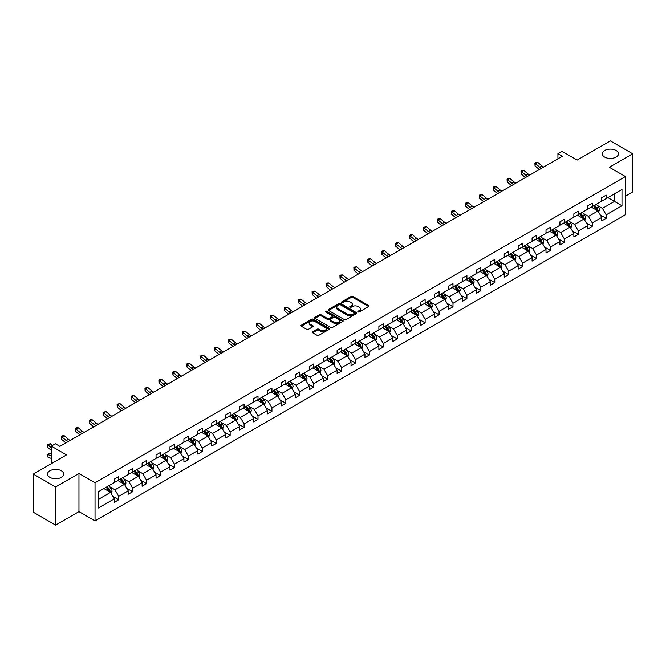 <?xml version="1.0" encoding="UTF-8"?>
<svg xmlns="http://www.w3.org/2000/svg" width="666" height="666" viewBox="0 0 666 666"><rect width="100%" height="100%" fill="white"/><g stroke="black" fill="none" stroke-linecap="round" stroke-linejoin="round"><path stroke-width="1" d="M61.33 470.77A8.084 4.662 0 0 0 52.531 469.763A8.084 4.662 0 0 0 47.536 474.075A8.084 4.662 0 0 0 49.908 477.372A8.084 4.662 0 0 0 58.708 478.379A8.084 4.662 0 0 0 63.703 474.075A8.084 4.662 0 0 0 61.33 470.77M616.092 150.483A8.084 4.662 0 0 0 607.292 149.475A8.084 4.662 0 0 0 602.297 153.788A8.084 4.662 0 0 0 604.67 157.084A8.084 4.662 0 0 0 613.469 158.092A8.084 4.662 0 0 0 618.464 153.788A8.084 4.662 0 0 0 616.092 150.483M358.108 311.929A0.866 0.499 0 0 0 359.34 311.929L368.648 306.56A1.24 0.716 0 0 0 369.014 306.052A1.24 0.716 0 0 0 368.648 305.544L352.872 296.437A1.24 0.716 0 0 0 351.124 296.437L341.816 301.815A0.866 0.499 0 0 0 343.04 302.522L344.247 301.831A3.963 2.289 0 0 1 349.85 301.831L351.165 302.589A3.963 2.289 0 0 1 352.331 304.204A3.963 2.289 0 0 1 351.165 305.827L349.958 306.518A0.866 0.499 0 0 0 351.19 307.226L352.397 306.535A3.963 2.289 0 0 1 358 306.535L359.315 307.292A3.963 2.289 0 0 1 360.481 308.907A3.963 2.289 0 0 1 359.315 310.531L358.108 311.222A0.866 0.499 0 0 0 358.108 311.929L358.108 311.222M625.424 196.129L632.7 191.925L632.7 153.788L610.381 140.901L577.172 160.073L561.996 151.307L557.933 153.655L557.933 158.808M55.619 525.099L78.963 511.621L78.963 473.484L55.619 486.963L55.619 525.099L33.3 512.212L33.3 474.075L66.508 454.903L51.332 446.137L51.332 463.661M55.619 486.963L33.3 474.075M312.654 331.751A1.24 0.716 0 0 0 312.287 332.259A1.24 0.716 0 0 0 312.654 332.767L317.083 335.323A1.24 0.716 0 0 0 318.831 335.323L329.171 329.354A1.24 0.716 0 0 0 329.537 328.846A1.24 0.716 0 0 0 329.171 328.338L313.395 319.23A1.24 0.716 0 0 0 311.646 319.23L301.307 325.199A1.24 0.716 0 0 0 300.94 325.707A1.24 0.716 0 0 0 301.307 326.215L306.651 329.304A1.24 0.716 0 0 0 308.4 329.304L312.829 326.748A1.24 0.716 0 0 0 313.195 326.24A1.24 0.716 0 0 0 312.829 325.732L310.181 324.2A3.313 1.915 0 0 1 309.207 322.852A3.313 1.915 0 0 1 311.255 321.079A3.313 1.915 0 0 1 314.868 321.495L325.249 327.489A3.313 1.915 0 0 1 326.223 328.846A3.313 1.915 0 0 1 324.175 330.611A3.313 1.915 0 0 1 320.562 330.194L318.831 329.195A1.24 0.716 0 0 0 317.083 329.195L312.654 331.751L312.654 332.767M51.332 446.137L55.395 443.789L59.857 446.37L562.395 156.235L557.933 153.655M78.963 473.484L95.038 482.758L625.424 176.54L625.424 214.685L95.038 520.904L95.038 482.758M632.7 153.788L609.357 167.266L625.424 176.54M344.33 319.588A1.24 0.716 0 0 0 346.087 319.588L356.427 313.619A1.24 0.716 0 0 0 356.785 313.112A1.24 0.716 0 0 0 356.427 312.604L340.651 303.496A1.24 0.716 0 0 0 338.902 303.496L328.554 309.465A1.24 0.716 0 0 0 328.196 309.973A1.24 0.716 0 0 0 328.554 310.481L344.33 319.588M325.882 312.121A0.866 0.499 0 0 1 326.765 312.246L326.765 311.213L342.799 320.471A1.24 0.716 0 0 1 343.165 320.979A1.24 0.716 0 0 1 342.799 321.487L332.459 327.456A1.24 0.716 0 0 1 330.702 327.456L314.935 318.348L319.355 315.809L319.355 314.777L314.935 317.332A1.24 0.716 0 0 0 314.568 317.84A1.24 0.716 0 0 0 314.935 318.348L314.935 317.332M319.355 315.809A1.24 0.716 0 0 1 321.112 315.809L321.112 314.777A1.24 0.716 0 0 0 319.355 314.777M321.112 314.777L327.505 318.473A1.24 0.716 0 0 0 329.262 318.473L332.192 316.775A1.24 0.716 0 0 0 332.559 316.275A1.24 0.716 0 0 0 332.192 315.767L325.532 311.921A0.866 0.499 0 0 1 326.765 311.213M98.468 491.699L114.277 482.575L114.277 479.12L118.739 476.548L118.739 480.003L128.197 474.533L128.197 471.087L132.667 468.506L132.667 471.961L142.124 466.5L142.124 463.045L146.595 460.464L146.595 463.919L156.052 458.458L156.052 455.003L160.523 452.422L160.523 455.877L169.98 450.416L169.98 446.961L174.442 444.388L174.442 447.835L183.908 442.374L183.908 438.919L188.37 436.347L188.37 439.793L197.835 434.332L197.835 430.877L202.298 428.305L202.298 431.759L211.763 426.29L211.763 422.843L216.225 420.263L216.225 423.718L225.691 418.256L225.691 414.801L230.153 412.221L230.153 415.676L239.618 410.214L239.618 406.76L244.081 404.179L244.081 407.634L253.546 402.172L253.546 398.718L258.008 396.137L258.008 399.592L267.474 394.13L267.474 390.676L271.936 388.103L271.936 391.55L281.402 386.089L281.402 382.634L285.864 380.061L285.864 383.516L295.329 378.047L295.329 374.592L299.792 372.019L299.792 375.474L309.249 370.005L309.249 366.558L313.719 363.977L313.719 367.432L323.176 361.971L323.176 358.516L327.647 355.935L327.647 359.39L337.104 353.929L337.104 350.474L341.566 347.893L341.566 351.348L351.032 345.887L351.032 342.432L355.494 339.851L355.494 343.306L364.96 337.845L364.96 334.39L369.422 331.818L369.422 335.264L378.887 329.803L378.887 326.348L383.35 323.776L383.35 327.231L392.815 321.761L392.815 318.306L397.277 315.734L397.277 319.189L406.743 313.719L406.743 310.273L411.205 307.692L411.205 311.147L420.671 305.686L420.671 302.231L425.133 299.65L425.133 303.105L434.598 297.644L434.598 294.189L439.06 291.608L439.06 295.063L448.526 289.602L448.526 286.147L452.988 283.566L452.988 287.021L462.454 281.56L462.454 278.105L466.916 275.533L466.916 278.979L476.381 273.518L476.381 270.063L480.844 267.491L480.844 270.945L490.301 265.476L490.301 262.021L494.771 259.449L494.771 262.904L504.229 257.434L504.229 253.987L508.699 251.407L508.699 254.862L518.156 249.4L518.156 245.945L522.619 243.365L522.619 246.82L532.084 241.358L532.084 237.904L536.546 235.323L536.546 238.778L546.012 233.316L546.012 229.862L550.474 227.281L550.474 230.736L559.94 225.275L559.94 221.82L564.402 219.247L564.402 222.694L573.867 217.233L573.867 213.778L578.329 211.205L578.329 214.66L587.795 209.191L587.795 205.744L592.257 203.163L592.257 206.618L601.723 201.149L601.723 197.702L606.185 195.121L606.185 198.576L621.986 189.452L621.986 205.744L606.185 214.86L606.185 218.315L601.723 220.896L601.723 217.441L592.257 222.902L592.257 226.357L587.795 228.938L587.795 225.483L578.329 230.944L578.329 234.399L573.867 236.979L573.867 233.525L564.402 238.986L564.402 242.441L559.94 245.013L559.94 241.567L550.474 247.028L550.474 250.483L546.012 253.055L546.012 249.6L536.546 255.07L536.546 258.516L532.084 261.097L532.084 257.642L522.619 263.112L522.619 266.558L518.156 269.139L518.156 265.684L508.699 271.145L508.699 274.6L504.229 277.181L504.229 273.726L494.771 279.187L494.771 282.642L490.301 285.223L490.301 281.768L480.844 287.229L480.844 290.684L476.381 293.256L476.381 289.81L466.916 295.271L466.916 298.726L462.454 301.298L462.454 297.852L452.988 303.313L452.988 306.768L448.526 309.34L448.526 305.885L439.06 311.355L439.06 314.802L434.598 317.382L434.598 313.927L425.133 319.389L425.133 322.844L420.671 325.424L420.671 321.969L411.205 327.431L411.205 330.885L406.743 333.466L406.743 330.011L397.277 335.473L397.277 338.927L392.815 341.508L392.815 338.053L383.35 343.514L383.35 346.969L378.887 349.542L378.887 346.095L369.422 351.556L369.422 355.011L364.96 357.584L364.96 354.129L355.494 359.598L355.494 363.053L351.032 365.626L351.032 362.171L341.566 367.64L341.566 371.087L337.104 373.668L337.104 370.213L327.647 375.674L327.647 379.129L323.176 381.71L323.176 378.255L313.719 383.716L313.719 387.171L309.249 389.752L309.249 386.297L299.792 391.758L299.792 395.213L295.329 397.793L295.329 394.339L285.864 399.8L285.864 403.255L281.402 405.827L281.402 402.381L271.936 407.842L271.936 411.297L267.474 413.869L267.474 410.414L258.008 415.884L258.008 419.339L253.546 421.911L253.546 418.456L244.081 423.926L244.081 427.372L239.618 429.953L239.618 426.498L230.153 431.959L230.153 435.414L225.691 437.995L225.691 434.54L216.225 440.001L216.225 443.456L211.763 446.037L211.763 442.582L202.298 448.043L202.298 451.498L197.835 454.079L197.835 450.624L188.37 456.085L188.37 459.54L183.908 462.112L183.908 458.666L174.442 464.127L174.442 467.582L169.98 470.154L169.98 466.7L160.523 472.169L160.523 475.624L156.052 478.196L156.052 474.741L146.595 480.211L146.595 483.658L142.124 486.238L142.124 482.783L132.667 488.245L132.667 491.699L128.197 494.28L128.197 490.825L118.739 496.287L118.739 499.741L114.277 502.322L114.277 498.867L98.468 507.992L98.468 491.699M117.84 480.519L124.45 484.332L114.985 489.793L109.823 486.813M114.985 489.793L118.739 496.287M124.45 484.332L128.197 490.825M114.277 481.751L114.985 482.167L118.739 480.003M131.768 472.477L138.378 476.29L128.913 481.751L123.751 478.771M128.913 481.751L132.667 488.245M138.378 476.29L142.124 482.783M128.197 473.709L128.913 474.125L132.667 471.961M145.696 464.435L152.306 468.248L142.84 473.709L137.671 470.729M142.84 473.709L146.595 480.211M152.306 468.248L156.052 474.741M142.124 465.676L142.84 466.083L146.595 463.919M159.624 456.393L166.234 460.206L156.768 465.676L151.598 462.687M156.768 465.676L160.523 472.169M166.234 460.206L169.98 466.7M156.052 457.634L156.768 458.042L160.523 455.877M173.551 448.351L180.161 452.164L170.696 457.634L165.526 454.645M170.696 457.634L174.442 464.127M180.161 452.164L183.908 458.666M169.98 449.592L170.696 450L174.442 447.835M187.479 440.309L194.089 444.13L184.624 449.592L179.454 446.611M184.624 449.592L188.37 456.085M194.089 444.13L197.835 450.624M183.908 441.55L184.624 441.966L188.37 439.793M201.407 432.276L208.017 436.088L198.551 441.55L193.381 438.569M198.551 441.55L202.298 448.043M208.017 436.088L211.763 442.582M197.835 433.508L198.551 433.924L202.298 431.759M215.334 424.234L221.945 428.047L212.479 433.508L207.309 430.527M212.479 433.508L216.225 440.001M221.945 428.047L225.691 434.54M211.763 425.466L212.479 425.882L216.225 423.718M229.262 416.192L235.864 420.005L226.407 425.466L221.237 422.485M226.407 425.466L230.153 431.959M235.864 420.005L239.618 426.498M225.691 417.424L226.407 417.84L230.153 415.676M243.19 408.15L249.792 411.963L240.334 417.424L235.165 414.443M240.334 417.424L244.081 423.926M249.792 411.963L253.546 418.456M239.618 409.39L240.334 409.798L244.081 407.634M257.118 400.108L263.719 403.921L254.262 409.39L249.092 406.402M254.262 409.39L258.008 415.884M263.719 403.921L267.474 410.414M253.546 401.348L254.262 401.756L258.008 399.592M271.045 392.066L277.647 395.879L268.182 401.348L263.02 398.36M268.182 401.348L271.936 407.842M277.647 395.879L281.402 402.381M267.474 393.306L268.182 393.714L271.936 391.55M284.973 384.024L291.575 387.845L282.109 393.306L276.948 390.326M282.109 393.306L285.864 399.8M291.575 387.845L295.329 394.339M281.402 385.264L282.109 385.681L285.864 383.516M298.892 375.99L305.503 379.803L296.037 385.264L290.875 382.284M296.037 385.264L299.792 391.758M305.503 379.803L309.249 386.297M295.329 377.222L296.037 377.639L299.792 375.474M312.82 367.948L319.43 371.761L309.965 377.222L304.803 374.242M309.965 377.222L313.719 383.716M319.43 371.761L323.176 378.255M309.249 369.18L309.965 369.597L313.719 367.432M326.748 359.906L333.358 363.719L323.892 369.18L318.723 366.2M323.892 369.18L327.647 375.674M333.358 363.719L337.104 370.213M323.176 361.139L323.892 361.555L327.647 359.39M340.676 351.864L347.286 355.677L337.82 361.139L332.65 358.158M337.82 361.139L341.566 367.64M347.286 355.677L351.032 362.171M337.104 353.105L337.82 353.513L341.566 351.348M354.603 343.822L361.213 347.635L351.748 353.105L346.578 350.116M351.748 353.105L355.494 359.598M361.213 347.635L364.96 354.129M351.032 345.063L351.748 345.471L355.494 343.306M368.531 335.781L375.141 339.602L365.676 345.063L360.506 342.074M365.676 345.063L369.422 351.556M375.141 339.602L378.887 346.095M364.96 337.021L365.676 337.429L369.422 335.264M382.459 327.739L389.069 331.56L379.603 337.021L374.434 334.041M379.603 337.021L383.35 343.514M389.069 331.56L392.815 338.053M378.887 328.979L379.603 329.395L383.35 327.231M396.387 319.705L402.997 323.518L393.531 328.979L388.361 325.999M393.531 328.979L397.277 335.473M402.997 323.518L406.743 330.011M392.815 320.937L393.531 321.353L397.277 319.189M410.314 311.663L416.916 315.476L407.459 320.937L402.289 317.957M407.459 320.937L411.205 327.431M416.916 315.476L420.671 321.969M406.743 312.895L407.459 313.311L411.205 311.147M424.242 303.621L430.844 307.434L421.387 312.895L416.217 309.915M421.387 312.895L425.133 319.389M430.844 307.434L434.598 313.927M420.671 304.861L421.387 305.269L425.133 303.105M438.17 295.579L444.771 299.392L435.314 304.861L430.144 301.873M435.314 304.861L439.06 311.355M444.771 299.392L448.526 305.885M434.598 296.82L435.314 297.227L439.06 295.063M452.097 287.537L458.699 291.35L449.234 296.82L444.072 293.831M449.234 296.82L452.988 303.313M458.699 291.35L462.454 297.852M448.526 288.778L449.234 289.186L452.988 287.021M466.025 279.495L472.627 283.316L463.161 288.778L458 285.789M463.161 288.778L466.916 295.271M472.627 283.316L476.381 289.81M462.454 280.736L463.161 281.144L466.916 278.979M479.945 271.462L486.555 275.274L477.089 280.736L471.928 277.755M477.089 280.736L480.844 287.229M486.555 275.274L490.301 281.768M476.381 272.694L477.089 273.11L480.844 270.945M493.872 263.42L500.482 267.233L491.017 272.694L485.855 269.713M491.017 272.694L494.771 279.187M500.482 267.233L504.229 273.726M490.301 264.652L491.017 265.068L494.771 262.904M507.8 255.378L514.41 259.191L504.945 264.652L499.775 261.671M504.945 264.652L508.699 271.145M514.41 259.191L518.156 265.684M504.229 256.61L504.945 257.026L508.699 254.862M521.728 247.336L528.338 251.149L518.872 256.61L513.702 253.629M518.872 256.61L522.619 263.112M528.338 251.149L532.084 257.642M518.156 248.576L518.872 248.984L522.619 246.82M535.655 239.294L542.266 243.107L532.8 248.576L527.63 245.588M532.8 248.576L536.546 255.07M542.266 243.107L546.012 249.6M532.084 240.534L532.8 240.942L536.546 238.778M549.583 231.252L556.193 235.065L546.728 240.534L541.558 237.546M546.728 240.534L550.474 247.028M556.193 235.065L559.94 241.567M546.012 232.492L546.728 232.9L550.474 230.736M563.511 223.21L570.121 227.031L560.655 232.492L555.486 229.504M560.655 232.492L564.402 238.986M570.121 227.031L573.867 233.525M559.94 224.45L560.655 224.867L564.402 222.694M577.439 215.176L584.04 218.989L574.583 224.45L569.413 221.47M574.583 224.45L578.329 230.944M584.04 218.989L587.795 225.483M573.867 216.408L574.583 216.825L578.329 214.66M591.366 207.134L597.968 210.947L588.511 216.408L583.341 213.428M588.511 216.408L592.257 222.902M597.968 210.947L601.723 217.441M587.795 208.366L588.511 208.783L592.257 206.618M607.883 197.594L614.485 201.407L602.439 208.366L597.269 205.386M602.439 208.366L606.185 214.86M621.986 205.744L614.485 201.407L614.485 193.781L621.986 189.452M78.963 511.621L95.038 520.904M601.723 200.324L602.439 200.741L606.185 198.576M98.468 499.333L110.523 492.374L103.921 488.561M110.523 492.374L114.277 498.867M600.249 214.893L606.185 218.315M586.321 222.927L592.257 226.357M572.394 230.969L578.329 234.399M558.466 239.011L564.402 242.441M544.538 247.053L550.474 250.483M530.611 255.095L536.546 258.516M516.683 263.137L522.619 266.558M502.755 271.17L508.699 274.6M488.836 279.212L494.771 282.642M474.908 287.254L480.844 290.684M460.98 295.296L466.916 298.726M447.053 303.338L452.988 306.768M433.125 311.38L439.06 314.802M419.197 319.422L425.133 322.844M405.269 327.456L411.205 330.885M391.342 335.498L397.277 338.927M377.414 343.539L383.35 346.969M363.486 351.581L369.422 355.011M349.558 359.623L355.494 363.053M335.631 367.665L341.566 371.087M321.703 375.707L327.647 379.129M307.784 383.741L313.719 387.171M293.856 391.783L299.792 395.213M279.928 399.825L285.864 403.255M266 407.867L271.936 411.297M252.073 415.909L258.008 419.339M238.145 423.951L244.081 427.372M224.217 431.993L230.153 435.414M210.29 440.026L216.225 443.456M196.362 448.068L202.298 451.498M182.434 456.11L188.37 459.54M168.506 464.152L174.442 467.582M154.579 472.194L160.523 475.624M140.651 480.236L146.595 483.658M126.731 488.278L132.667 491.699M112.804 496.312L118.739 499.741M358.458 312.054L359.315 311.563A3.963 2.289 0 0 0 360.481 309.94L360.481 308.907M352.331 304.204L352.331 305.236A3.963 2.289 0 0 1 351.165 306.851L350.308 307.351M368.648 305.544L368.648 306.56L352.872 297.469A1.24 0.716 0 0 0 351.124 297.469L342.158 302.647M356.41 313.628L340.651 304.529A1.24 0.716 0 0 0 338.902 304.529L328.571 310.489M354.237 313.461A0.866 0.499 0 0 0 354.237 312.754L340.384 304.762A0.866 0.499 0 0 0 339.161 304.762L337.895 305.494A3.963 2.289 0 0 0 336.73 307.118A3.963 2.289 0 0 0 337.895 308.733L347.352 314.194A3.963 2.289 0 0 0 352.963 314.194L354.237 313.461L354.237 314.494A0.866 0.499 0 0 0 354.487 314.144L354.487 313.112M336.73 307.118L336.73 308.142A3.963 2.289 0 0 0 337.895 309.765L337.895 308.733M354.237 314.494L352.963 315.226A3.963 2.289 0 0 1 347.352 315.226L337.895 309.765M321.112 315.809L327.505 319.505A1.24 0.716 0 0 0 329.262 319.505L332.192 317.807A1.24 0.716 0 0 0 332.559 317.299L332.559 316.275M326.765 312.246L342.782 321.495M334.149 322.302A3.313 1.915 0 0 0 337.754 322.719A3.313 1.915 0 0 0 339.802 320.954A3.313 1.915 0 0 0 338.836 319.597L335.173 317.482A1.24 0.716 0 0 0 333.425 317.482L330.486 319.18A1.24 0.716 0 0 0 330.12 319.688A1.24 0.716 0 0 0 330.486 320.196L334.149 322.302L334.149 323.335A3.313 1.915 0 0 0 337.754 323.751A3.313 1.915 0 0 0 339.802 321.986L339.802 320.954M330.12 319.688L330.12 320.721A1.24 0.716 0 0 0 330.486 321.22L330.486 320.196M334.149 323.335L330.486 321.22M326.223 328.846L326.223 329.878A3.313 1.915 0 0 1 324.175 331.643A3.313 1.915 0 0 1 320.562 331.227L318.831 330.228A1.24 0.716 0 0 0 317.083 330.228L312.67 332.775M309.207 322.852L309.207 323.876A3.313 1.915 0 0 0 310.181 325.233L310.181 324.2M312.829 325.732L312.829 326.748L310.181 325.233M329.154 329.362L313.395 320.263A1.24 0.716 0 0 0 311.646 320.263L301.323 326.223L301.307 325.199M598.651 212.121L599.475 209.748A3.347 1.931 -120 0 0 598.401 206.901L596.403 204.229M592.807 207.959L591.932 206.801M597.477 210.664L597.668 209.89A3.347 1.931 -120 0 0 596.711 207.884L594.705 205.203M593.864 205.686L596.07 208.633A1.707 0.982 60 0 1 596.378 209.149L597.668 209.89M593.631 205.827L595.637 208.5A3.347 1.931 60 0 1 596.47 210.081M541.525 168.282A6.31 3.646 60 0 1 539.776 167.224L535.522 163.645L535.031 165.876L539.285 169.447A9.466 5.47 -120 0 0 539.377 169.522M543.756 166.991A6.31 3.646 60 0 1 542.016 165.934L537.753 162.354L535.522 163.645L534.915 162.979L535.805 162.462L537.753 162.354M535.031 165.876L534.915 162.979M584.723 220.163L585.547 217.79A3.347 1.931 -120 0 0 584.473 214.943L582.475 212.263M578.879 216L578.005 214.843M583.549 218.698L583.741 217.932A3.347 1.931 -120 0 0 582.783 215.917L580.777 213.245M579.936 213.728L582.142 216.675A1.707 0.982 60 0 1 582.45 217.191L583.741 217.932M579.703 213.861L581.709 216.542A3.347 1.931 60 0 1 582.542 218.123M570.795 228.205L571.619 225.832A3.347 1.931 -120 0 0 570.546 222.985L568.548 220.304M564.951 224.042L564.077 222.885M569.621 226.74L569.813 225.974A3.347 1.931 -120 0 0 568.856 223.959L566.849 221.287M566.008 221.77L568.215 224.717A1.707 0.982 60 0 1 568.523 225.233L569.813 225.974M565.775 221.903L567.782 224.584A3.347 1.931 60 0 1 568.614 226.157M527.597 176.324A6.31 3.646 60 0 1 525.857 175.258L521.595 171.686L521.103 173.909L525.357 177.489A9.466 5.47 -120 0 0 525.449 177.564M529.828 175.033A6.31 3.646 60 0 1 528.088 173.976L523.834 170.396L521.595 171.686L520.987 171.012L523.834 170.396M521.103 173.909L520.987 171.012M513.669 184.365A6.31 3.646 60 0 1 511.929 183.3L507.675 179.728L507.176 181.951L511.43 185.531A9.466 5.47 -120 0 0 511.521 185.606M515.9 183.075A6.31 3.646 60 0 1 514.16 182.018L509.906 178.438L507.675 179.728L507.059 179.054L507.95 178.538L509.906 178.438M507.176 181.951L507.059 179.054M556.868 236.247L557.692 233.874A3.347 1.931 -120 0 0 556.626 231.027L554.62 228.346M551.023 232.084L550.158 230.927M555.694 234.782L555.885 234.016A3.347 1.931 -120 0 0 554.928 232.001L552.922 229.329M552.081 229.812L554.287 232.759A1.707 0.982 60 0 1 554.595 233.275L555.885 234.016M551.848 229.945L553.854 232.617A3.347 1.931 60 0 1 554.686 234.199M499.741 192.407A6.31 3.646 60 0 1 498.002 191.342L493.747 187.77L493.248 189.993L497.502 193.573A9.466 5.47 -120 0 0 497.594 193.648M501.973 191.117A6.31 3.646 60 0 1 500.233 190.051L495.979 186.48L493.747 187.77L493.131 187.096L495.979 186.48M493.248 189.993L493.131 187.096M542.94 244.28L543.764 241.916A3.347 1.931 -120 0 0 542.698 239.061L540.692 236.388M537.096 240.126L536.23 238.969M541.766 242.824L541.957 242.058A3.347 1.931 -120 0 0 541 240.043L538.994 237.371M538.153 237.854L540.359 240.792A1.707 0.982 60 0 1 540.675 241.317L541.957 242.058M537.92 237.987L539.926 240.659A3.347 1.931 60 0 1 540.759 242.241M485.814 200.449A6.31 3.646 60 0 1 484.074 199.384L479.82 195.804L479.32 198.035L483.574 201.607A9.466 5.47 -120 0 0 483.666 201.69M488.045 199.159A6.31 3.646 60 0 1 486.305 198.093L482.051 194.522L479.82 195.804L479.204 195.138L482.051 194.522M479.32 198.035L479.204 195.138M529.012 252.322L529.836 249.95A3.347 1.931 -120 0 0 528.771 247.103L526.764 244.43M523.168 248.168L522.302 247.003M527.838 250.866L528.03 250.1A3.347 1.931 -120 0 0 527.072 248.085L525.066 245.404M524.225 245.896L526.431 248.834A1.707 0.982 60 0 1 526.748 249.359L528.03 250.1M523.992 246.029L525.998 248.701A3.347 1.931 60 0 1 526.831 250.283M471.886 208.483A6.31 3.646 60 0 1 470.146 207.426L465.892 203.846L465.392 206.077L469.647 209.648A9.466 5.47 -120 0 0 469.738 209.723M474.117 207.201A6.31 3.646 60 0 1 472.377 206.135L468.123 202.564L465.892 203.846L465.276 203.18L468.123 202.564M465.392 206.077L465.276 203.18M515.084 260.364L515.909 257.992A3.347 1.931 -120 0 0 514.843 255.145L512.837 252.472M509.24 256.21L508.374 255.045M513.919 258.908L514.102 258.133A3.347 1.931 -120 0 0 513.145 256.127L511.138 253.446M510.306 253.929L512.512 256.876A1.707 0.982 60 0 1 512.82 257.392L514.102 258.133M510.073 254.071L512.071 256.743A3.347 1.931 60 0 1 512.903 258.325M457.958 216.525A6.31 3.646 60 0 1 456.218 215.468L451.964 211.888L451.465 214.119L455.719 217.69A9.466 5.47 -120 0 0 455.81 217.765M460.189 215.235A6.31 3.646 60 0 1 458.449 214.177L454.195 210.598L451.964 211.888L451.348 211.222L454.195 210.598M451.465 214.119L451.348 211.222M501.157 268.406L501.981 266.034A3.347 1.931 -120 0 0 500.915 263.187L498.909 260.514M495.313 264.244L494.447 263.087M499.991 266.949L500.174 266.175A3.347 1.931 -120 0 0 499.217 264.169L497.211 261.488M496.378 261.971L498.584 264.918A1.707 0.982 60 0 1 498.892 265.434L500.174 266.175M496.145 262.104L498.143 264.785A3.347 1.931 60 0 1 498.984 266.367M444.031 224.567A6.31 3.646 60 0 1 442.291 223.51L438.037 219.93L437.537 222.153L441.791 225.732A9.466 5.47 -120 0 0 441.883 225.807M446.262 223.276A6.31 3.646 60 0 1 444.522 222.219L440.268 218.639L438.037 219.93L437.429 219.264L438.32 218.748L440.268 218.639M437.537 222.153L437.429 219.264M487.237 276.448L488.053 274.076A3.347 1.931 -120 0 0 486.988 271.228L484.981 268.548M481.385 272.286L480.519 271.129M486.063 274.983L486.247 274.217A3.347 1.931 -120 0 0 485.289 272.203L483.283 269.53M482.45 270.013L484.657 272.96A1.707 0.982 60 0 1 484.965 273.476L486.247 274.217M482.217 270.146L484.215 272.827A3.347 1.931 60 0 1 485.056 274.409M430.103 232.609A6.31 3.646 60 0 1 428.363 231.543L424.109 227.972L423.609 230.195L427.872 233.774A9.466 5.47 -120 0 0 427.955 233.849M432.342 231.318A6.31 3.646 60 0 1 430.594 230.261L426.34 226.681L424.109 227.972L423.501 227.297L426.34 226.681M423.609 230.195L423.501 227.297M473.31 284.49L474.125 282.118A3.347 1.931 -120 0 0 473.06 279.27L471.053 276.59M467.457 280.328L466.591 279.171M472.136 283.025L472.319 282.259A3.347 1.931 -120 0 0 471.362 280.244L469.355 277.572M468.523 278.055L470.729 281.002A1.707 0.982 60 0 1 471.037 281.518L472.319 282.259M468.29 278.188L470.296 280.869A3.347 1.931 60 0 1 471.128 282.442M416.183 240.651A6.31 3.646 60 0 1 414.435 239.585L410.181 236.014L409.69 238.237L413.944 241.816A9.466 5.47 -120 0 0 414.036 241.891M418.415 239.36A6.31 3.646 60 0 1 416.666 238.303L412.412 234.723L410.181 236.014L409.573 235.339L410.464 234.823L412.412 234.723M409.69 238.237L409.573 235.339M459.382 292.532L460.198 290.16A3.347 1.931 -120 0 0 459.132 287.304L457.126 284.632M453.529 288.37L452.664 287.213M458.208 291.067L458.391 290.301A3.347 1.931 -120 0 0 457.434 288.286L455.436 285.614M454.595 286.097L456.801 289.044A1.707 0.982 60 0 1 457.109 289.56L458.391 290.301M454.362 286.23L456.368 288.902A3.347 1.931 60 0 1 457.201 290.484M402.256 248.693A6.31 3.646 60 0 1 400.507 247.627L396.253 244.056L395.762 246.278L400.016 249.858A9.466 5.47 -120 0 0 400.108 249.933M404.487 247.402A6.31 3.646 60 0 1 402.739 246.337L398.484 242.765L396.253 244.056L395.646 243.381L396.536 242.865L398.484 242.765M395.762 246.278L395.646 243.381M445.454 300.566L446.27 298.202A3.347 1.931 -120 0 0 445.204 295.346L443.198 292.674M439.61 296.412L438.736 295.254M444.28 299.109L444.463 298.343A3.347 1.931 -120 0 0 443.506 296.328L441.508 293.656M440.667 294.139L442.873 297.078A1.707 0.982 60 0 1 443.181 297.602L444.463 298.343M440.434 294.272L442.44 296.944A3.347 1.931 60 0 1 443.273 298.526M388.328 256.735A6.31 3.646 60 0 1 386.58 255.669L382.326 252.089L381.834 254.32L386.089 257.892A9.466 5.47 -120 0 0 386.18 257.975M390.559 255.444A6.31 3.646 60 0 1 388.811 254.379L384.557 250.807L382.326 252.089L381.718 251.423L382.609 250.907L384.557 250.807M381.834 254.32L381.718 251.423M431.526 308.608L432.342 306.235A3.347 1.931 -120 0 0 431.277 303.388L429.27 300.716M425.682 304.454L424.808 303.288M430.353 307.151L430.536 306.385A3.347 1.931 -120 0 0 429.578 304.37L427.58 301.69M426.74 302.181L428.946 305.12A1.707 0.982 60 0 1 429.254 305.636L430.536 306.385M426.506 302.314L428.513 304.986A3.347 1.931 60 0 1 429.345 306.568M374.4 264.768A6.31 3.646 60 0 1 372.652 263.711L368.398 260.131L367.907 262.362L372.161 265.934A9.466 5.47 -120 0 0 372.252 266.009M376.631 263.486A6.31 3.646 60 0 1 374.891 262.421L370.629 258.849L368.398 260.131L367.79 259.465L368.681 258.949L370.629 258.849M367.907 262.362L367.79 259.465M417.599 316.65L418.423 314.277A3.347 1.931 -120 0 0 417.349 311.43L415.351 308.758M411.755 312.496L410.88 311.33M416.425 315.193L416.616 314.419A3.347 1.931 -120 0 0 415.659 312.412L413.653 309.732M412.812 310.214L415.018 313.162A1.707 0.982 60 0 1 415.326 313.678L416.616 314.419M412.579 310.356L414.585 313.028A3.347 1.931 60 0 1 415.418 314.61M360.473 272.81A6.31 3.646 60 0 1 358.733 271.753L354.47 268.173L353.979 270.404L358.233 273.976A9.466 5.47 -120 0 0 358.325 274.051M362.704 271.52A6.31 3.646 60 0 1 360.964 270.463L356.71 266.883L354.47 268.173L353.862 267.507L354.753 266.991L356.71 266.883M353.979 270.404L353.862 267.507M403.671 324.692L404.495 322.319A3.347 1.931 -120 0 0 403.421 319.472L401.423 316.8M397.827 320.529L396.953 319.372M402.497 323.235L402.689 322.461A3.347 1.931 -120 0 0 401.731 320.454L399.725 317.774M398.884 318.256L401.09 321.203A1.707 0.982 60 0 1 401.398 321.72L402.689 322.461M398.651 318.39L400.657 321.07A3.347 1.931 60 0 1 401.49 322.652M346.545 280.852A6.31 3.646 60 0 1 344.805 279.795L340.542 276.215L340.051 278.438L344.305 282.018A9.466 5.47 -120 0 0 344.397 282.093M348.776 279.562A6.31 3.646 60 0 1 347.036 278.505L342.782 274.925L340.542 276.215L339.935 275.549L340.825 275.033L342.782 274.925M340.051 278.438L339.935 275.549M389.743 332.734L390.567 330.361A3.347 1.931 -120 0 0 389.493 327.514L387.495 324.833M383.899 328.571L383.025 327.414M388.569 331.268L388.761 330.502A3.347 1.931 -120 0 0 387.803 328.488L385.797 325.816M384.956 326.298L387.162 329.245A1.707 0.982 60 0 1 387.47 329.762L388.761 330.502M384.723 326.432L386.73 329.112A3.347 1.931 60 0 1 387.562 330.686M332.617 288.894A6.31 3.646 60 0 1 330.877 287.829L326.623 284.257L326.124 286.48L330.378 290.06A9.466 5.47 -120 0 0 330.469 290.135M334.848 287.604A6.31 3.646 60 0 1 333.108 286.546L328.854 282.967L326.623 284.257L326.007 283.583L326.898 283.067L328.854 282.967M326.124 286.48L326.007 283.583M375.815 340.776L376.64 338.403A3.347 1.931 -120 0 0 375.574 335.556L373.568 332.875M369.971 336.613L369.106 335.456M374.642 339.31L374.833 338.544A3.347 1.931 -120 0 0 373.876 336.53L371.869 333.857M371.029 334.34L373.235 337.287A1.707 0.982 60 0 1 373.551 337.804L374.833 338.544M370.796 334.474L372.802 337.154A3.347 1.931 60 0 1 373.634 338.728M318.689 296.936A6.31 3.646 60 0 1 316.949 295.87L312.695 292.299L312.196 294.522L316.45 298.102A9.466 5.47 -120 0 0 316.541 298.177M320.92 295.646A6.31 3.646 60 0 1 319.18 294.588L314.926 291.009L312.695 292.299L312.079 291.625L314.926 291.009M312.196 294.522L312.079 291.625M361.888 348.817L362.712 346.445A3.347 1.931 -120 0 0 361.646 343.589L359.64 340.917M356.044 344.655L355.178 343.498M360.714 347.352L360.905 346.586A3.347 1.931 -120 0 0 359.948 344.572L357.942 341.899M357.101 342.382L359.307 345.329A1.707 0.982 60 0 1 359.623 345.845L360.905 346.586M356.868 342.515L358.874 345.188A3.347 1.931 60 0 1 359.707 346.77M304.762 304.978A6.31 3.646 60 0 1 303.022 303.912L298.768 300.341L298.268 302.564L302.522 306.144A9.466 5.47 -120 0 0 302.614 306.218M306.993 303.688A6.31 3.646 60 0 1 305.253 302.622L300.999 299.051L298.768 300.341L298.152 299.667L300.999 299.051M298.268 302.564L298.152 299.667M347.96 356.851L348.784 354.487A3.347 1.931 -120 0 0 347.719 351.631L345.712 348.959M342.116 352.697L341.25 351.531M346.786 355.394L346.978 354.628A3.347 1.931 -120 0 0 346.02 352.614L344.014 349.941M343.173 350.424L345.379 353.363A1.707 0.982 60 0 1 345.696 353.887L346.978 354.628M342.94 350.557L344.946 353.23A3.347 1.931 60 0 1 345.779 354.812M290.834 313.02A6.31 3.646 60 0 1 289.094 311.954L284.84 308.375L284.34 310.606L288.594 314.177A9.466 5.47 -120 0 0 288.686 314.252M293.065 311.73A6.31 3.646 60 0 1 291.325 310.664L287.071 307.093L284.84 308.375L284.224 307.709L287.071 307.093M284.34 310.606L284.224 307.709M334.032 364.893L334.856 362.52A3.347 1.931 -120 0 0 333.791 359.673L331.785 357.001M328.188 360.739L327.322 359.573M332.867 363.436L333.05 362.67A3.347 1.931 -120 0 0 332.093 360.656L330.086 357.975M329.254 358.466L331.46 361.405A1.707 0.982 60 0 1 331.768 361.921L333.05 362.67M329.021 358.599L331.019 361.272A3.347 1.931 60 0 1 331.851 362.853M276.906 321.054A6.31 3.646 60 0 1 275.166 319.996L270.912 316.417L270.413 318.648L274.667 322.219A9.466 5.47 -120 0 0 274.758 322.294M279.137 319.772A6.31 3.646 60 0 1 277.397 318.706L273.143 315.126L270.912 316.417L270.304 315.751L271.195 315.234L273.143 315.126M270.413 318.648L270.304 315.751M320.105 372.935L320.929 370.562A3.347 1.931 -120 0 0 319.863 367.715L317.857 365.043M314.26 368.781L313.395 367.615M318.939 371.478L319.122 370.704A3.347 1.931 -120 0 0 318.165 368.698L316.159 366.017M315.326 366.5L317.532 369.447A1.707 0.982 60 0 1 317.84 369.963L319.122 370.704M315.093 366.641L317.091 369.314A3.347 1.931 60 0 1 317.932 370.895M262.978 329.096A6.31 3.646 60 0 1 261.238 328.038L256.984 324.459L256.485 326.69L260.739 330.261A9.466 5.47 -120 0 0 260.831 330.336M265.21 327.805A6.31 3.646 60 0 1 263.47 326.748L259.216 323.168L256.984 324.459L256.377 323.793L257.267 323.276L259.216 323.168M256.485 326.69L256.377 323.793M306.185 380.977L307.001 378.604A3.347 1.931 -120 0 0 305.935 375.757L303.929 373.077M300.333 376.814L299.467 375.657M305.011 379.52L305.195 378.746A3.347 1.931 -120 0 0 304.237 376.74L302.231 374.059M301.398 374.542L303.604 377.489A1.707 0.982 60 0 1 303.912 378.005L305.195 378.746M301.165 374.675L303.163 377.356A3.347 1.931 60 0 1 304.004 378.937M249.051 337.138A6.31 3.646 60 0 1 247.311 336.08L243.057 332.5L242.557 334.723L246.82 338.303A9.466 5.47 -120 0 0 246.903 338.378M251.29 335.847A6.31 3.646 60 0 1 249.542 334.79L245.288 331.21L243.057 332.5L242.449 331.835L243.34 331.318L245.288 331.21M242.557 334.723L242.449 331.835M292.257 389.019L293.073 386.646A3.347 1.931 -120 0 0 292.008 383.799L290.001 381.119M286.405 384.856L285.539 383.699M291.084 387.554L291.267 386.788A3.347 1.931 -120 0 0 290.309 384.773L288.303 382.101M287.471 382.584L289.677 385.531A1.707 0.982 60 0 1 289.985 386.047L291.267 386.788M287.237 382.717L289.244 385.398A3.347 1.931 60 0 1 290.076 386.971M235.131 345.179A6.31 3.646 60 0 1 233.383 344.114L229.129 340.542L228.638 342.765L232.892 346.345A9.466 5.47 -120 0 0 232.983 346.42M237.362 343.889A6.31 3.646 60 0 1 235.614 342.832L231.36 339.252L229.129 340.542L228.521 339.868L229.412 339.352L231.36 339.252M228.638 342.765L228.521 339.868M278.33 397.061L279.146 394.688A3.347 1.931 -120 0 0 278.08 391.841L276.074 389.16M272.486 392.898L271.611 391.741M277.156 395.596L277.339 394.83A3.347 1.931 -120 0 0 276.382 392.815L274.384 390.143M273.543 390.626L275.749 393.573A1.707 0.982 60 0 1 276.057 394.089L277.339 394.83M273.31 390.759L275.316 393.44A3.347 1.931 60 0 1 276.149 395.013M221.204 353.221A6.31 3.646 60 0 1 219.455 352.156L215.201 348.584L214.71 350.807L218.964 354.387A9.466 5.47 -120 0 0 219.056 354.462M223.435 351.931A6.31 3.646 60 0 1 221.686 350.865L217.432 347.294L215.201 348.584L214.594 347.91L215.484 347.394L217.432 347.294M214.71 350.807L214.594 347.91M264.402 405.095L265.218 402.73A3.347 1.931 -120 0 0 264.152 399.875L262.146 397.202M258.558 400.94L257.684 399.783M263.228 403.638L263.411 402.872A3.347 1.931 -120 0 0 262.454 400.857L260.456 398.185M259.615 398.668L261.821 401.615A1.707 0.982 60 0 1 262.129 402.131L263.411 402.872M259.382 398.801L261.388 401.473A3.347 1.931 60 0 1 262.221 403.055M207.276 361.263A6.31 3.646 60 0 1 205.528 360.198L201.274 356.626L200.782 358.849L205.036 362.429A9.466 5.47 -120 0 0 205.128 362.504M209.507 359.973A6.31 3.646 60 0 1 207.759 358.907L203.505 355.336L201.274 356.626L200.666 355.952L201.557 355.436L203.505 355.336M200.782 358.849L200.666 355.952M250.474 413.136L251.29 410.772A3.347 1.931 -120 0 0 250.225 407.917L248.218 405.244M244.63 408.982L243.756 407.817M249.3 411.68L249.492 410.914A3.347 1.931 -120 0 0 248.526 408.899L246.528 406.227M245.687 406.71L247.894 409.648A1.707 0.982 60 0 1 248.202 410.173L249.492 410.914M245.454 406.843L247.461 409.515A3.347 1.931 60 0 1 248.293 411.097M193.348 369.297A6.31 3.646 60 0 1 191.6 368.24L187.346 364.66L186.855 366.891L191.109 370.463A9.466 5.47 -120 0 0 191.2 370.537M195.579 368.015A6.31 3.646 60 0 1 193.839 366.949L189.577 363.378L187.346 364.66L186.738 363.994L187.629 363.478L189.577 363.378M186.855 366.891L186.738 363.994M236.547 421.178L237.371 418.806A3.347 1.931 -120 0 0 236.297 415.959L234.299 413.286M230.702 417.024L229.828 415.859M235.373 419.722L235.564 418.956A3.347 1.931 -120 0 0 234.607 416.941L232.6 414.26M231.76 414.752L233.966 417.69A1.707 0.982 60 0 1 234.274 418.206L235.564 418.956M231.527 414.885L233.533 417.557A3.347 1.931 60 0 1 234.365 419.139M179.42 377.339A6.31 3.646 60 0 1 177.68 376.282L173.418 372.702L172.927 374.933L177.181 378.504A9.466 5.47 -120 0 0 177.273 378.579M181.651 376.057A6.31 3.646 60 0 1 179.912 374.991L175.657 371.412L173.418 372.702L172.81 372.036L173.701 371.52L175.657 371.412M172.927 374.933L172.81 372.036M222.619 429.22L223.443 426.848A3.347 1.931 -120 0 0 222.369 424.001L220.371 421.328M216.775 425.066L215.901 423.901M221.445 427.763L221.636 426.989A3.347 1.931 -120 0 0 220.679 424.983L218.673 422.302M217.832 422.785L220.038 425.732A1.707 0.982 60 0 1 220.346 426.248L221.636 426.989M217.599 422.927L219.605 425.599A3.347 1.931 60 0 1 220.438 427.181M165.493 385.381A6.31 3.646 60 0 1 163.753 384.324L159.49 380.744L158.999 382.975L163.253 386.546A9.466 5.47 -120 0 0 163.345 386.621M167.724 384.091A6.31 3.646 60 0 1 165.984 383.033L161.73 379.454L159.49 380.744L158.883 380.078L159.773 379.562L161.73 379.454M158.999 382.975L158.883 380.078M208.691 437.262L209.515 434.89A3.347 1.931 -120 0 0 208.441 432.043L206.443 429.362M202.847 433.1L201.981 431.943M207.517 435.797L207.709 435.031A3.347 1.931 -120 0 0 206.751 433.017L204.745 430.344M203.904 430.827L206.11 433.774A1.707 0.982 60 0 1 206.418 434.29L207.709 435.031M203.671 430.96L205.677 433.641A3.347 1.931 60 0 1 206.51 435.223M151.565 393.423A6.31 3.646 60 0 1 149.825 392.366L145.571 388.786L145.071 391.009L149.326 394.588A9.466 5.47 -120 0 0 149.417 394.663M153.796 392.132A6.31 3.646 60 0 1 152.056 391.075L147.802 387.495L145.571 388.786L144.955 388.111L147.802 387.495M145.071 391.009L144.955 388.111M194.763 445.304L195.588 442.932A3.347 1.931 -120 0 0 194.522 440.084L192.516 437.404M188.919 441.142L188.053 439.985M193.59 443.839L193.781 443.073A3.347 1.931 -120 0 0 192.824 441.058L190.817 438.386M189.976 438.869L192.183 441.816A1.707 0.982 60 0 1 192.499 442.332L193.781 443.073M189.743 439.002L191.75 441.683A3.347 1.931 60 0 1 192.582 443.256M137.637 401.465A6.31 3.646 60 0 1 135.897 400.399L131.643 396.828L131.144 399.051L135.398 402.63A9.466 5.47 -120 0 0 135.489 402.705M139.868 400.174A6.31 3.646 60 0 1 138.128 399.117L133.874 395.537L131.643 396.828L131.027 396.153L133.874 395.537M131.144 399.051L131.027 396.153M180.836 453.346L181.66 450.974A3.347 1.931 -120 0 0 180.594 448.126L178.588 445.446M174.992 449.184L174.126 448.027M179.662 451.881L179.853 451.115A3.347 1.931 -120 0 0 178.896 449.1L176.89 446.428M176.049 446.911L178.255 449.858A1.707 0.982 60 0 1 178.571 450.374L179.853 451.115M175.816 447.044L177.822 449.717A3.347 1.931 60 0 1 178.655 451.298M123.709 409.507A6.31 3.646 60 0 1 121.97 408.441L117.716 404.87L117.216 407.093L121.47 410.672A9.466 5.47 -120 0 0 121.562 410.747M125.941 408.216A6.31 3.646 60 0 1 124.201 407.151L119.947 403.579L117.716 404.87L117.099 404.195L119.947 403.579M117.216 407.093L117.099 404.195M166.908 461.38L167.732 459.016A3.347 1.931 -120 0 0 166.666 456.16L164.66 453.488M161.064 457.226L160.198 456.068M165.734 459.923L165.926 459.157A3.347 1.931 -120 0 0 164.968 457.142L162.962 454.47M162.121 454.953L164.327 457.892A1.707 0.982 60 0 1 164.644 458.416L165.926 459.157M161.888 455.086L163.894 457.758A3.347 1.931 60 0 1 164.727 459.34M109.782 417.549A6.31 3.646 60 0 1 108.042 416.483L103.788 412.912L103.288 415.134L107.542 418.714A9.466 5.47 -120 0 0 107.634 418.789M112.013 416.258A6.31 3.646 60 0 1 110.273 415.193L106.019 411.621L103.788 412.912L103.172 412.237L106.019 411.621M103.288 415.134L103.172 412.237M152.98 469.422L153.804 467.049A3.347 1.931 -120 0 0 152.739 464.202L150.732 461.53M147.136 465.268L146.27 464.102M151.815 467.965L151.998 467.199A3.347 1.931 -120 0 0 151.04 465.184L149.034 462.512M148.202 462.995L150.408 465.934A1.707 0.982 60 0 1 150.716 466.458L151.998 467.199M147.969 463.128L149.967 465.8A3.347 1.931 60 0 1 150.799 467.382M95.854 425.582A6.31 3.646 60 0 1 94.114 424.525L89.86 420.945L89.361 423.176L93.615 426.748A9.466 5.47 -120 0 0 93.706 426.823M98.085 424.3A6.31 3.646 60 0 1 96.345 423.235L92.091 419.663L89.86 420.945L89.252 420.279L90.143 419.763L92.091 419.663M89.361 423.176L89.252 420.279M139.052 477.464L139.877 475.091A3.347 1.931 -120 0 0 138.811 472.244L136.805 469.572M133.208 473.31L132.343 472.144M137.887 476.007L138.07 475.233A3.347 1.931 -120 0 0 137.113 473.226L135.106 470.546M134.274 471.028L136.48 473.976A1.707 0.982 60 0 1 136.788 474.492L138.07 475.233M134.041 471.17L136.039 473.842A3.347 1.931 60 0 1 136.88 475.424M81.926 433.624A6.31 3.646 60 0 1 80.186 432.567L75.932 428.987L75.433 431.218L79.687 434.79A9.466 5.47 -120 0 0 79.778 434.865M84.157 432.342A6.31 3.646 60 0 1 82.418 431.277L78.163 427.697L75.932 428.987L75.325 428.321L76.215 427.805L78.163 427.697M75.433 431.218L75.325 428.321M125.133 485.506L125.949 483.133A3.347 1.931 -120 0 0 124.883 480.286L122.877 477.614M119.281 481.343L118.415 480.186M123.959 484.049L124.142 483.275A3.347 1.931 -120 0 0 123.185 481.268L121.179 478.588M120.346 479.07L122.552 482.017A1.707 0.982 60 0 1 122.86 482.534L124.142 483.275M120.113 479.212L122.111 481.884A3.347 1.931 60 0 1 122.952 483.466M67.999 441.666A6.31 3.646 60 0 1 66.259 440.609L62.005 437.029L61.505 439.26L65.767 442.832A9.466 5.47 -120 0 0 65.851 442.907M70.238 440.376A6.31 3.646 60 0 1 68.49 439.319L64.236 435.739L62.005 437.029L61.397 436.363L62.288 435.847L64.236 435.739M61.505 439.26L61.397 436.363M111.205 493.548L112.021 491.175A3.347 1.931 -120 0 0 110.956 488.328L108.949 485.647M105.353 489.385L104.487 488.228M110.032 492.082L110.215 491.317A3.347 1.931 -120 0 0 109.257 489.302L107.251 486.63M106.418 487.112L108.625 490.059A1.707 0.982 60 0 1 108.933 490.576L110.215 491.317M106.185 487.246L108.192 489.926A3.347 1.931 60 0 1 109.024 491.508M51.332 458.383L48.077 457.359L47.269 454.662L49.817 453.271L51.332 453.754M49.817 453.271L47.586 454.562L51.332 455.744M47.269 454.662L48.077 457.359M52.389 445.529L50.308 443.781L48.077 445.071L47.586 447.294L51.332 450.449M51.332 447.81L47.469 444.397L50.308 443.781M47.586 447.294L47.469 444.397M359.315 311.563L359.315 310.531M349.958 307.226L349.958 306.518M351.165 306.851L351.165 305.827M341.816 302.522L341.816 301.815M351.124 297.469L351.124 296.437M352.872 297.469L352.872 296.437M328.554 310.481L328.554 309.465M338.902 304.529L338.902 303.496M340.651 304.529L340.651 303.496M356.427 313.619L356.427 312.604M347.352 315.226L347.352 314.194M352.963 315.226L352.963 314.194M327.505 319.505L327.505 318.473M329.262 319.505L329.262 318.473M332.192 317.807L332.192 316.775M342.799 321.487L342.799 320.471M317.083 330.228L317.083 329.195M318.831 330.228L318.831 329.195M320.562 331.227L320.562 330.194M311.646 320.263L311.646 319.23M313.395 320.263L313.395 319.23M329.171 329.354L329.171 328.338M597.727 210.806L599.45 209.815M596.711 207.884L598.401 206.901M594.688 209.049L595.637 208.5M539.776 167.224L542.016 165.934M583.807 218.848L585.522 217.857M582.783 215.917L584.473 214.943M580.76 217.091L581.709 216.542M569.88 226.89L571.595 225.899M568.856 223.959L570.546 222.985M566.833 225.133L567.782 224.584M525.857 175.258L528.088 173.976M511.929 183.3L514.16 182.018M555.952 234.931L557.667 233.941M554.928 232.001L556.626 231.027M552.905 233.167L553.854 232.617M498.002 191.342L500.233 190.051M542.024 242.973L543.739 241.974M541 240.043L542.698 239.061M538.977 241.209L539.926 240.659M484.074 199.384L486.305 198.093M528.096 251.007L529.811 250.016M527.072 248.085L528.771 247.103M525.049 249.25L525.998 248.701M470.146 207.426L472.377 206.135M514.169 259.049L515.884 258.058M513.145 256.127L514.843 255.145M511.122 257.292L512.071 256.743M456.218 215.468L458.449 214.177M500.241 267.091L501.956 266.1M499.217 264.169L500.915 263.187M497.194 265.334L498.143 264.785M442.291 223.51L444.522 222.219M486.313 275.133L488.036 274.142M485.289 272.203L486.988 271.228M483.266 273.376L484.215 272.827M428.363 231.543L430.594 230.261M472.385 283.175L474.109 282.184M471.362 280.244L473.06 279.27M469.339 281.418L470.296 280.869M414.435 239.585L416.666 238.303M458.458 291.217L460.181 290.218M457.434 288.286L459.132 287.304M455.411 289.452L456.368 288.902M400.507 247.627L402.739 246.337M444.53 299.259L446.253 298.26M443.506 296.328L445.204 295.346M441.483 297.494L442.44 296.944M386.58 255.669L388.811 254.379M430.602 307.292L432.326 306.302M429.578 304.37L431.277 303.388M427.555 305.536L428.513 304.986M372.652 263.711L374.891 262.421M416.675 315.334L418.398 314.344M415.659 312.412L417.349 311.43M413.636 313.578L414.585 313.028M358.733 271.753L360.964 270.463M402.755 323.376L404.47 322.386M401.731 320.454L403.421 319.472M399.708 321.62L400.657 321.07M344.805 279.795L347.036 278.505M388.827 331.418L390.542 330.428M387.803 328.488L389.493 327.514M385.78 329.662L386.73 329.112M330.877 287.829L333.108 286.546M374.9 339.46L376.615 338.47M373.876 336.53L375.574 335.556M371.853 337.704L372.802 337.154M316.949 295.87L319.18 294.588M360.972 347.502L362.687 346.503M359.948 344.572L361.646 343.589M357.925 345.737L358.874 345.188M303.022 303.912L305.253 302.622M347.044 355.536L348.759 354.545M346.02 352.614L347.719 351.631M343.997 353.779L344.946 353.23M289.094 311.954L291.325 310.664M333.117 363.578L334.832 362.587M332.093 360.656L333.791 359.673M330.07 361.821L331.019 361.272M275.166 319.996L277.397 318.706M319.189 371.62L320.904 370.629M318.165 368.698L319.863 367.715M316.142 369.863L317.091 369.314M261.238 328.038L263.47 326.748M305.261 379.662L306.984 378.671M304.237 376.74L305.935 375.757M302.214 377.905L303.163 377.356M247.311 336.08L249.542 334.79M291.333 387.704L293.057 386.713M290.309 384.773L292.008 383.799M288.286 385.947L289.244 385.398M233.383 344.114L235.614 342.832M277.406 395.746L279.129 394.755M276.382 392.815L278.08 391.841M274.359 393.989L275.316 393.44M219.455 352.156L221.686 350.865M263.478 403.787L265.201 402.788M262.454 400.857L264.152 399.875M260.431 402.023L261.388 401.473M205.528 360.198L207.759 358.907M249.55 411.821L251.273 410.83M248.526 408.899L250.225 407.917M246.512 410.065L247.461 409.515M191.6 368.24L193.839 366.949M235.622 419.863L237.346 418.872M234.607 416.941L236.297 415.959M232.584 418.106L233.533 417.557M177.68 376.282L179.912 374.991M221.703 427.905L223.418 426.914M220.679 424.983L222.369 424.001M218.656 426.148L219.605 425.599M163.753 384.324L165.984 383.033M207.775 435.947L209.49 434.956M206.751 433.017L208.441 432.043M204.728 434.19L205.677 433.641M149.825 392.366L152.056 391.075M193.848 443.989L195.563 442.998M192.824 441.058L194.522 440.084M190.801 442.232L191.75 441.683M135.897 400.399L138.128 399.117M179.92 452.031L181.635 451.04M178.896 449.1L180.594 448.126M176.873 450.266L177.822 449.717M121.97 408.441L124.201 407.151M165.992 460.073L167.707 459.074M164.968 457.142L166.666 456.16M162.945 458.308L163.894 457.758M108.042 416.483L110.273 415.193M152.064 468.106L153.779 467.116M151.04 465.184L152.739 464.202M149.018 466.35L149.967 465.8M94.114 424.525L96.345 423.235M138.137 476.148L139.852 475.158M137.113 473.226L138.811 472.244M135.09 474.392L136.039 473.842M80.186 432.567L82.418 431.277M124.209 484.19L125.932 483.2M123.185 481.268L124.883 480.286M121.162 482.434L122.111 481.884M66.259 440.609L68.49 439.319M110.281 492.232L112.005 491.242M109.257 489.302L110.956 488.328M107.234 490.476L108.192 489.926"/></g></svg>
